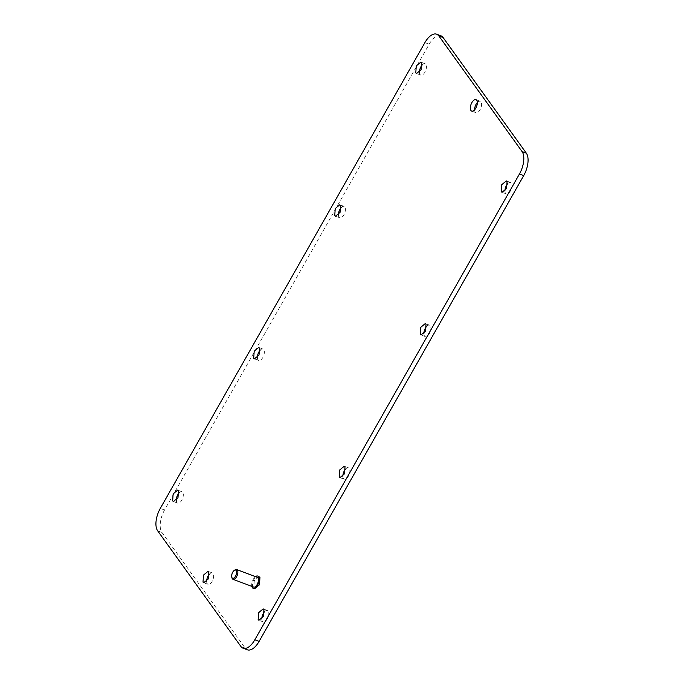 <?xml version="1.0" encoding="UTF-8"?>
<svg xmlns="http://www.w3.org/2000/svg" width="684" height="684" viewBox="0 0 684 684"><rect width="100%" height="100%" fill="white"/><g stroke="black" fill="none" stroke-linecap="round" stroke-linejoin="round"><path stroke-width="0.51" stroke-dasharray="3.42 2.56" d="M474.585 109.842A6.088 2.967 -69.4 0 0 475.2 112.082A6.088 2.967 -69.4 0 0 475.953 112.68A6.088 2.967 -69.4 0 0 480.501 108.91A6.088 2.967 -69.4 0 0 480.989 101.89A6.088 2.967 -69.4 0 0 480.236 101.292A6.088 2.967 -69.4 0 0 477.338 102.523M440.941 35.799A17.382 8.482 -69.4 0 0 429.167 44.212L164.545 510.025A17.382 8.482 -69.4 0 0 161.937 532.443L157.679 530.844M161.937 532.443L245.163 648.081A17.382 8.482 -69.4 0 0 247.317 649.8M504.929 191.067A6.088 2.967 -69.4 0 0 505.544 193.307A6.088 2.967 -69.4 0 0 506.297 193.905A6.088 2.967 -69.4 0 0 510.845 190.135A6.088 2.967 -69.4 0 0 511.333 183.115A6.088 2.967 -69.4 0 0 510.572 182.517A6.088 2.967 -69.4 0 0 507.682 183.757M419.437 72.282A6.088 2.967 -69.4 0 0 420.053 74.522A6.088 2.967 -69.4 0 0 420.805 75.12A6.088 2.967 -69.4 0 0 425.354 71.35A6.088 2.967 -69.4 0 0 425.841 64.33A6.088 2.967 -69.4 0 0 425.08 63.732A6.088 2.967 -69.4 0 0 422.19 64.971M423.892 333.724A6.088 2.967 -69.4 0 0 424.499 335.964A6.088 2.967 -69.4 0 0 425.26 336.562A6.088 2.967 -69.4 0 0 429.808 332.792A6.088 2.967 -69.4 0 0 430.287 325.772A6.088 2.967 -69.4 0 0 429.535 325.174A6.088 2.967 -69.4 0 0 426.636 326.405M338.4 214.938A6.088 2.967 -69.4 0 0 339.007 217.179A6.088 2.967 -69.4 0 0 339.768 217.777A6.088 2.967 -69.4 0 0 344.317 214.007A6.088 2.967 -69.4 0 0 344.796 206.987A6.088 2.967 -69.4 0 0 344.043 206.388A6.088 2.967 -69.4 0 0 341.145 207.628M342.855 476.372A6.088 2.967 -69.4 0 0 343.462 478.612A6.088 2.967 -69.4 0 0 344.214 479.219A6.088 2.967 -69.4 0 0 348.763 475.44A6.088 2.967 -69.4 0 0 349.25 468.429A6.088 2.967 -69.4 0 0 348.498 467.822A6.088 2.967 -69.4 0 0 345.6 469.062M257.364 357.595A6.088 2.967 -69.4 0 0 257.971 359.827A6.088 2.967 -69.4 0 0 258.723 360.434A6.088 2.967 -69.4 0 0 263.272 356.655A6.088 2.967 -69.4 0 0 263.759 349.644A6.088 2.967 -69.4 0 0 263.007 349.037A6.088 2.967 -69.4 0 0 260.108 350.276M176.318 500.243A6.088 2.967 -69.4 0 0 176.934 502.484A6.088 2.967 -69.4 0 0 177.686 503.091A6.088 2.967 -69.4 0 0 182.235 499.311A6.088 2.967 -69.4 0 0 182.722 492.292A6.088 2.967 -69.4 0 0 181.97 491.693A6.088 2.967 -69.4 0 0 179.071 492.933M261.81 619.029A6.088 2.967 -69.4 0 0 262.425 621.269A6.088 2.967 -69.4 0 0 263.178 621.867A6.088 2.967 -69.4 0 0 267.726 618.097A6.088 2.967 -69.4 0 0 268.214 611.077A6.088 2.967 -69.4 0 0 267.461 610.479A6.088 2.967 -69.4 0 0 264.563 611.718M206.662 581.477A6.088 2.967 -69.4 0 0 207.278 583.709A6.088 2.967 -69.4 0 0 208.03 584.316A6.088 2.967 -69.4 0 0 212.579 580.536A6.088 2.967 -69.4 0 0 213.066 573.525A6.088 2.967 -69.4 0 0 212.305 572.918A6.088 2.967 -69.4 0 0 209.415 574.158M259.159 576.603L254.286 580.648L253.773 588.172L254.576 588.813M231.996 577.989A5.215 2.548 110.6 0 1 235.039 569.892M253.619 587.06A5.215 2.548 110.6 0 1 252.969 586.547A5.215 2.548 110.6 0 1 253.379 580.528A5.215 2.548 110.6 0 1 257.287 577.296M251.832 586.385A6.524 3.181 110.6 0 1 255.5 576.621M164.545 510.025L160.287 508.417M429.167 44.212L424.901 42.605M245.163 648.081L240.905 646.483M475.953 112.68L471.695 111.082M480.236 101.292L475.97 99.684M510.572 182.517L506.314 180.909M506.297 193.905L502.03 192.307M425.08 63.732L420.822 62.133M420.805 75.12L416.539 73.521M429.535 325.174L425.277 323.566M425.26 336.562L420.993 334.963M344.043 206.388L339.786 204.781M339.768 217.777L335.502 216.178M348.498 467.822L344.232 466.223M344.214 479.219L339.957 477.612M263.007 349.037L258.74 347.438M258.723 360.434L254.465 358.826M181.97 491.693L177.703 490.095M177.686 503.091L173.428 501.483M267.461 610.479L263.195 608.88M263.178 621.867L258.92 620.268M212.305 572.918L208.047 571.32M208.03 584.316L203.764 582.708"/><path stroke-width="1.03" d="M470.934 110.475A6.088 2.967 -69.4 0 0 471.695 111.082A6.088 2.967 -69.4 0 0 476.244 107.302A6.088 2.967 -69.4 0 0 476.722 100.291A6.088 2.967 -69.4 0 0 475.97 99.684A6.088 2.967 -69.4 0 0 471.421 103.464A6.088 2.967 -69.4 0 0 470.934 110.475M243.059 648.201L247.317 649.8A17.382 8.482 -69.4 0 0 259.099 641.395L523.713 175.583A17.382 8.482 -69.4 0 0 526.321 153.156L443.095 37.517A17.382 8.482 -69.4 0 0 440.941 35.799L436.683 34.2A17.382 8.482 -69.4 0 0 424.901 42.605L160.287 508.417A17.382 8.482 -69.4 0 0 157.679 530.844L240.905 646.483A17.382 8.482 -69.4 0 0 243.059 648.201A17.382 8.482 -69.4 0 0 254.833 639.788L519.455 173.975A17.382 8.482 -69.4 0 0 522.063 151.557L438.837 35.919A17.382 8.482 -69.4 0 0 436.683 34.2M477.338 102.523A6.088 2.967 -69.4 0 0 474.585 109.842M507.682 183.757A6.088 2.967 -69.4 0 0 504.929 191.067M422.19 64.971A6.088 2.967 -69.4 0 0 419.437 72.282M426.636 326.405A6.088 2.967 -69.4 0 0 423.892 333.724M341.145 207.628A6.088 2.967 -69.4 0 0 338.4 214.938M345.6 469.062A6.088 2.967 -69.4 0 0 342.855 476.372M260.108 350.276A6.088 2.967 -69.4 0 0 257.364 357.595M179.071 492.933A6.088 2.967 -69.4 0 0 176.318 500.243M264.563 611.718A6.088 2.967 -69.4 0 0 261.81 619.029M209.415 574.158A6.088 2.967 -69.4 0 0 206.662 581.477M253.157 588.283L254.576 588.813L259.45 584.769L259.971 577.253L257.74 576.073A6.524 3.181 110.6 0 1 258.552 576.715A6.524 3.181 110.6 0 1 258.03 584.239A6.524 3.181 110.6 0 1 253.157 588.283A6.524 3.181 110.6 0 1 252.345 587.633A6.524 3.181 110.6 0 1 251.832 586.385M507.066 181.517L506.579 188.536L502.03 192.307L501.278 191.708L501.765 184.689L506.314 180.909L507.066 181.517M421.575 62.731L421.096 69.751L416.539 73.521L415.786 72.923L416.274 65.903L420.822 62.133L421.575 62.731M426.029 324.173L425.542 331.184L420.993 334.963L420.241 334.356L420.728 327.345L425.277 323.566L426.029 324.173M340.538 205.388L340.051 212.399L335.502 216.178L334.75 215.571L335.237 208.56L339.786 204.781L340.538 205.388M344.993 466.821L344.505 473.841L339.957 477.612L339.204 477.013L339.683 469.994L344.232 466.223L344.993 466.821M259.501 348.036L259.014 355.056L254.465 358.826L253.713 358.228L254.191 351.208L258.74 347.438L259.501 348.036M178.456 490.693L177.977 497.713L173.428 501.483L172.667 500.885L173.155 493.865L177.703 490.095L178.456 490.693M263.947 609.478L263.468 616.498L258.92 620.268L258.159 619.67L258.646 612.65L263.195 608.88L263.947 609.478M208.8 571.918L208.312 578.938L203.764 582.708L203.011 582.11L203.499 575.09L208.047 571.32L208.8 571.918M234.296 570.379L235.039 569.892A5.215 2.548 110.6 0 1 236.681 569.558A5.215 2.548 110.6 0 1 237.331 570.071A5.215 2.548 110.6 0 1 236.912 576.082A5.215 2.548 110.6 0 1 233.013 579.322A5.215 2.548 110.6 0 1 232.372 578.801A5.215 2.548 110.6 0 1 231.996 577.989L231.765 577.125A4.343 2.12 110.6 0 1 234.296 570.379A4.343 2.12 110.6 0 1 236.202 570.533A4.343 2.12 110.6 0 1 235.553 576.133A4.343 2.12 110.6 0 1 232.073 577.809A4.343 2.12 110.6 0 1 231.765 577.125M236.681 569.558L257.287 577.296A5.215 2.548 110.6 0 1 257.928 577.809A5.215 2.548 110.6 0 1 257.517 583.828A5.215 2.548 110.6 0 1 253.619 587.06L233.013 579.322M255.5 576.621A6.524 3.181 110.6 0 1 257.74 576.073M443.095 37.517L438.837 35.919M526.321 153.156L522.063 151.557M523.713 175.583L519.455 173.975M259.099 641.395L254.833 639.788"/></g></svg>
